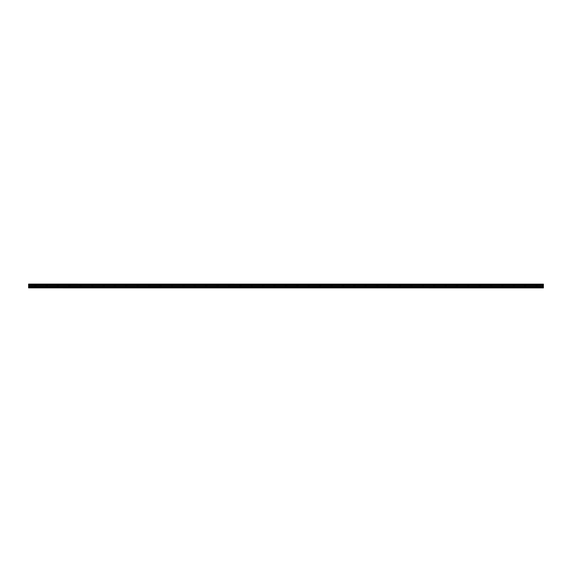 <?xml version="1.0" encoding="UTF-8"?>
<svg xmlns="http://www.w3.org/2000/svg" width="572" height="572" viewBox="0 0 572 572"><rect width="100%" height="100%" fill="white"/><g stroke="black" fill="none" stroke-linecap="round" stroke-linejoin="round"><path stroke-width="0.43" stroke-dasharray="2.86 2.15" d="M35.249 285.807L36.293 285.807L35.249 285.807M35.249 287.902L34.585 287.902L35.249 287.902M536.75 285.807L535.707 285.807L536.75 285.807M536.75 287.902L536.086 287.902L536.75 287.902M525.353 285.807L524.309 285.807L525.353 285.807M525.353 287.902L526.018 287.902L525.353 287.902M513.956 285.807L512.912 285.807L513.956 285.807M513.956 287.902L513.291 287.902L513.956 287.902M502.559 285.807L501.515 285.807L502.559 285.807M502.559 287.902L501.894 287.902L502.559 287.902M491.162 285.807L490.118 285.807L491.162 285.807M491.162 287.902L490.497 287.902L491.162 287.902M479.765 285.807L478.721 285.807L479.765 285.807M479.765 287.902L479.1 287.902L479.765 287.902M468.368 285.807L467.317 285.807L468.368 285.807M468.368 287.902L469.033 287.902L468.368 287.902M456.964 285.807L458.015 285.807L456.964 285.807M456.964 287.902L456.299 287.902L456.964 287.902M445.567 285.807L446.61 285.807L445.567 285.807M445.567 287.902L446.231 287.902L445.567 287.902M434.169 285.807L433.126 285.807L434.169 285.807M434.169 287.902L433.504 287.902L434.169 287.902M422.772 285.807L423.816 285.807L422.772 285.807M422.772 287.902L423.437 287.902L422.772 287.902M411.375 285.807L410.331 285.807L411.375 285.807M411.375 287.902L410.71 287.902L411.375 287.902M399.978 285.807L401.022 285.807L399.978 285.807M399.978 287.902L400.643 287.902L399.978 287.902M388.581 285.807L387.537 285.807L388.581 285.807M388.581 287.902L387.916 287.902L388.581 287.902M377.184 285.807L378.228 285.807L377.184 285.807M377.184 287.902L377.849 287.902L377.184 287.902M365.787 285.807L364.743 285.807L365.787 285.807M365.787 287.902L366.452 287.902L365.787 287.902M354.39 285.807L353.339 285.807L354.39 285.807M354.39 287.902L355.055 287.902L354.39 287.902M342.986 285.807L344.037 285.807L342.986 285.807M342.986 287.902L342.321 287.902L342.986 287.902M331.588 285.807L332.639 285.807L331.588 285.807M331.588 287.902L330.923 287.902L331.588 287.902M320.191 285.807L319.147 285.807L320.191 285.807M320.191 287.902L319.526 287.902L320.191 287.902M308.794 285.807L307.75 285.807L308.794 285.807M308.794 287.902L308.129 287.902L308.794 287.902M297.397 285.807L296.353 285.807L297.397 285.807M297.397 287.902L296.732 287.902L297.397 287.902M286 285.807L284.956 285.807L286 285.807M286 287.902L285.335 287.902L286 287.902M274.603 285.807L273.559 285.807L274.603 285.807M274.603 287.902L273.938 287.902L274.603 287.902M263.206 285.807L262.162 285.807L263.206 285.807M263.206 287.902L262.541 287.902L263.206 287.902M251.809 285.807L250.765 285.807L251.809 285.807M251.809 287.902L251.144 287.902L251.809 287.902M240.412 285.807L239.361 285.807L240.412 285.807M240.412 287.902L239.747 287.902L240.412 287.902M229.014 285.807L227.963 285.807L229.014 285.807M229.014 287.902L228.35 287.902L229.014 287.902M217.61 285.807L218.661 285.807L217.61 285.807M217.61 287.902L216.945 287.902L217.61 287.902M206.213 285.807L205.169 285.807L206.213 285.807M206.213 287.902L205.548 287.902L206.213 287.902M194.816 285.807L193.772 285.807L194.816 285.807M194.816 287.902L194.151 287.902L194.816 287.902M183.419 285.807L184.463 285.807L183.419 285.807M183.419 287.902L184.084 287.902L183.419 287.902M172.022 285.807L170.978 285.807L172.022 285.807M172.022 287.902L171.357 287.902L172.022 287.902M160.625 285.807L159.581 285.807L160.625 285.807M160.625 287.902L159.96 287.902L160.625 287.902M149.228 285.807L148.184 285.807L149.228 285.807M149.228 287.902L148.563 287.902L149.228 287.902M137.831 285.807L136.787 285.807L137.831 285.807M137.831 287.902L137.166 287.902L137.831 287.902M126.433 285.807L125.39 285.807L126.433 285.807M126.433 287.902L125.769 287.902L126.433 287.902M115.036 285.807L113.985 285.807L115.036 285.807M115.036 287.902L115.701 287.902L115.036 287.902M103.632 285.807L104.683 285.807L103.632 285.807M103.632 287.902L102.967 287.902L103.632 287.902M92.235 285.807L93.279 285.807L92.235 285.807M92.235 287.902L91.57 287.902L92.235 287.902M80.838 285.807L79.794 285.807L80.838 285.807M80.838 287.902L80.173 287.902L80.838 287.902M69.441 285.807L68.397 285.807L69.441 285.807M69.441 287.902L68.776 287.902L69.441 287.902M58.044 285.807L57 285.807L58.044 285.807M58.044 287.902L57.379 287.902L58.044 287.902M46.647 285.807L47.691 285.807L46.647 285.807M46.647 287.902L47.312 287.902L46.647 287.902M35.249 284.098L36.293 284.098L35.249 284.098M536.75 284.098L535.707 284.098L536.75 284.098M525.353 284.098L524.309 284.098L525.353 284.098M513.956 284.098L512.912 284.098L513.956 284.098M502.559 284.098L501.515 284.098L502.559 284.098M491.162 284.098L490.118 284.098L491.162 284.098M479.765 284.098L478.721 284.098L479.765 284.098M468.368 284.098L467.317 284.098L468.368 284.098M456.964 284.098L458.015 284.098L456.964 284.098M445.567 284.098L446.61 284.098L445.567 284.098M434.169 284.098L433.126 284.098L434.169 284.098M422.772 284.098L423.816 284.098L422.772 284.098M411.375 284.098L410.331 284.098L411.375 284.098M399.978 284.098L401.022 284.098L399.978 284.098M388.581 284.098L387.537 284.098L388.581 284.098M377.184 284.098L378.228 284.098L377.184 284.098M365.787 284.098L364.743 284.098L365.787 284.098M354.39 284.098L353.339 284.098L354.39 284.098M342.986 284.098L344.037 284.098L342.986 284.098M331.588 284.098L332.639 284.098L331.588 284.098M320.191 284.098L319.147 284.098L320.191 284.098M308.794 284.098L307.75 284.098L308.794 284.098M297.397 284.098L296.353 284.098L297.397 284.098M286 284.098L284.956 284.098L286 284.098M274.603 284.098L273.559 284.098L274.603 284.098M263.206 284.098L262.162 284.098L263.206 284.098M251.809 284.098L250.765 284.098L251.809 284.098M240.412 284.098L239.361 284.098L240.412 284.098M229.014 284.098L227.963 284.098L229.014 284.098M217.61 284.098L218.661 284.098L217.61 284.098M206.213 284.098L205.169 284.098L206.213 284.098M194.816 284.098L193.772 284.098L194.816 284.098M183.419 284.098L184.463 284.098L183.419 284.098M172.022 284.098L170.978 284.098L172.022 284.098M160.625 284.098L159.581 284.098L160.625 284.098M149.228 284.098L148.184 284.098L149.228 284.098M137.831 284.098L136.787 284.098L137.831 284.098M126.433 284.098L125.39 284.098L126.433 284.098M115.036 284.098L113.985 284.098L115.036 284.098M103.632 284.098L104.683 284.098L103.632 284.098M92.235 284.098L93.279 284.098L92.235 284.098M80.838 284.098L79.794 284.098L80.838 284.098M69.441 284.098L68.397 284.098L69.441 284.098M58.044 284.098L57 284.098L58.044 284.098M46.647 284.098L47.691 284.098L46.647 284.098M28.6 284.906L543.4 284.906L28.6 284.963L28.6 284.098L543.4 284.098L28.6 284.148M543.4 284.906L543.4 284.527L28.6 284.527M543.4 287.902L28.6 287.902L543.4 287.88L543.4 286.972L28.6 286.972L28.6 284.963M28.6 287.88L543.4 287.666L28.6 287.687L28.6 286.972M28.6 286.901L543.4 286.972M543.4 286.901L543.4 285.314L28.6 285.314M28.6 285.278L543.4 285.314M28.6 284.477L543.4 284.527M543.4 285.492L28.6 285.492M28.6 286.379L543.4 286.379M543.4 286.443L28.6 286.443M543.4 285.428L28.6 285.428M34.585 287.902L34.585 285.807M536.086 287.902L536.086 285.807M524.688 287.902L524.688 285.807M513.291 287.902L513.291 285.807M501.894 287.902L501.894 285.807M490.497 287.902L490.497 285.807M479.1 287.902L479.1 285.807M467.703 287.902L467.703 285.807M456.299 287.902L456.299 285.807M444.902 287.902L444.902 285.807M433.504 287.902L433.504 285.807M422.107 287.902L422.107 285.807M410.71 287.902L410.71 285.807M399.313 287.902L399.313 285.807M387.916 287.902L387.916 285.807M376.519 287.902L376.519 285.807M365.122 287.902L365.122 285.807M353.725 287.902L353.725 285.807M342.321 287.902L342.321 285.807M330.923 287.902L330.923 285.807M319.526 287.902L319.526 285.807M308.129 287.902L308.129 285.807M296.732 287.902L296.732 285.807M285.335 287.902L285.335 285.807M273.938 287.902L273.938 285.807M262.541 287.902L262.541 285.807M251.144 287.902L251.144 285.807M239.747 287.902L239.747 285.807M228.35 287.902L228.35 285.807M216.945 287.902L216.945 285.807M205.548 287.902L205.548 285.807M194.151 287.902L194.151 285.807M182.754 287.902L182.754 285.807M171.357 287.902L171.357 285.807M159.96 287.902L159.96 285.807M148.563 287.902L148.563 285.807M137.166 287.902L137.166 285.807M125.769 287.902L125.769 285.807M114.371 287.902L114.371 285.807M102.967 287.902L102.967 285.807M91.57 287.902L91.57 285.807M80.173 287.902L80.173 285.807M68.776 287.902L68.776 285.807M57.379 287.902L57.379 285.807M45.982 287.902L45.982 285.807M34.206 285.807L34.206 284.098M535.707 285.807L535.707 284.098M524.309 285.807L524.309 284.098M512.912 285.807L512.912 284.098M501.515 285.807L501.515 284.098M490.118 285.807L490.118 284.098M478.721 285.807L478.721 284.098M467.317 285.807L467.317 284.098M455.92 285.807L455.92 284.098M444.523 285.807L444.523 284.098M433.126 285.807L433.126 284.098M421.728 285.807L421.728 284.098M410.331 285.807L410.331 284.098M398.934 285.807L398.934 284.098M387.537 285.807L387.537 284.098M376.14 285.807L376.14 284.098M364.743 285.807L364.743 284.098M353.339 285.807L353.339 284.098M341.942 285.807L341.942 284.098M330.544 285.807L330.544 284.098M319.147 285.807L319.147 284.098M307.75 285.807L307.75 284.098M296.353 285.807L296.353 284.098M284.956 285.807L284.956 284.098M273.559 285.807L273.559 284.098M262.162 285.807L262.162 284.098M250.765 285.807L250.765 284.098M239.361 285.807L239.361 284.098M227.963 285.807L227.963 284.098M216.566 285.807L216.566 284.098M205.169 285.807L205.169 284.098M193.772 285.807L193.772 284.098M182.375 285.807L182.375 284.098M170.978 285.807L170.978 284.098M159.581 285.807L159.581 284.098M148.184 285.807L148.184 284.098M136.787 285.807L136.787 284.098M125.39 285.807L125.39 284.098M113.985 285.807L113.985 284.098M102.588 285.807L102.588 284.098M91.191 285.807L91.191 284.098M79.794 285.807L79.794 284.098M68.397 285.807L68.397 284.098M57 285.807L57 284.098M45.603 285.807L45.603 284.098M35.914 287.902L35.914 285.807M537.415 287.902L537.415 285.807M526.018 287.902L526.018 285.807M514.621 287.902L514.621 285.807M503.224 287.902L503.224 285.807M491.827 287.902L491.827 285.807M480.43 287.902L480.43 285.807M469.033 287.902L469.033 285.807M457.629 287.902L457.629 285.807M446.231 287.902L446.231 285.807M434.834 287.902L434.834 285.807M423.437 287.902L423.437 285.807M412.04 287.902L412.04 285.807M400.643 287.902L400.643 285.807M389.246 287.902L389.246 285.807M377.849 287.902L377.849 285.807M366.452 287.902L366.452 285.807M355.055 287.902L355.055 285.807M343.65 287.902L343.65 285.807M332.253 287.902L332.253 285.807M320.856 287.902L320.856 285.807M309.459 287.902L309.459 285.807M298.062 287.902L298.062 285.807M286.665 287.902L286.665 285.807M275.268 287.902L275.268 285.807M263.871 287.902L263.871 285.807M252.474 287.902L252.474 285.807M241.077 287.902L241.077 285.807M229.679 287.902L229.679 285.807M218.275 287.902L218.275 285.807M206.878 287.902L206.878 285.807M195.481 287.902L195.481 285.807M184.084 287.902L184.084 285.807M172.687 287.902L172.687 285.807M161.29 287.902L161.29 285.807M149.893 287.902L149.893 285.807M138.495 287.902L138.495 285.807M127.098 287.902L127.098 285.807M115.701 287.902L115.701 285.807M104.297 287.902L104.297 285.807M92.9 287.902L92.9 285.807M81.503 287.902L81.503 285.807M70.106 287.902L70.106 285.807M58.709 287.902L58.709 285.807M47.312 287.902L47.312 285.807M36.293 285.807L36.293 284.098M537.794 285.807L537.794 284.098M526.397 285.807L526.397 284.098M515 285.807L515 284.098M503.603 285.807L503.603 284.098M492.206 285.807L492.206 284.098M480.809 285.807L480.809 284.098M469.412 285.807L469.412 284.098M458.015 285.807L458.015 284.098M446.61 285.807L446.61 284.098M435.213 285.807L435.213 284.098M423.816 285.807L423.816 284.098M412.419 285.807L412.419 284.098M401.022 285.807L401.022 284.098M389.625 285.807L389.625 284.098M378.228 285.807L378.228 284.098M366.831 285.807L366.831 284.098M355.434 285.807L355.434 284.098M344.037 285.807L344.037 284.098M332.639 285.807L332.639 284.098M321.235 285.807L321.235 284.098M309.838 285.807L309.838 284.098M298.441 285.807L298.441 284.098M287.044 285.807L287.044 284.098M275.647 285.807L275.647 284.098M264.25 285.807L264.25 284.098M252.853 285.807L252.853 284.098M241.455 285.807L241.455 284.098M230.058 285.807L230.058 284.098M218.661 285.807L218.661 284.098M207.257 285.807L207.257 284.098M195.86 285.807L195.86 284.098M184.463 285.807L184.463 284.098M173.066 285.807L173.066 284.098M161.669 285.807L161.669 284.098M150.272 285.807L150.272 284.098M138.874 285.807L138.874 284.098M127.477 285.807L127.477 284.098M116.08 285.807L116.08 284.098M104.683 285.807L104.683 284.098M93.279 285.807L93.279 284.098M81.882 285.807L81.882 284.098M70.485 285.807L70.485 284.098M59.088 285.807L59.088 284.098M47.691 285.807L47.691 284.098"/><path stroke-width="0.86" d="M28.6 286.901L28.6 285.314L543.4 285.314L543.4 286.901L28.6 286.901L28.6 287.687L543.4 287.687L28.6 287.88L543.4 287.902M28.6 284.148L543.4 284.148L28.6 284.098L28.6 285.314M28.6 287.88L543.4 287.666L543.4 286.901M543.4 284.148L28.6 284.477M28.6 284.527L543.4 284.477M543.4 284.527L543.4 284.906L28.6 284.906M28.6 284.963L543.4 284.906M543.4 284.963L28.6 285.278M543.4 285.492L28.6 285.492M543.4 286.379L28.6 286.379M28.6 285.428L543.4 285.428M28.6 286.972L543.4 286.972M28.6 286.443L543.4 286.443"/></g></svg>
